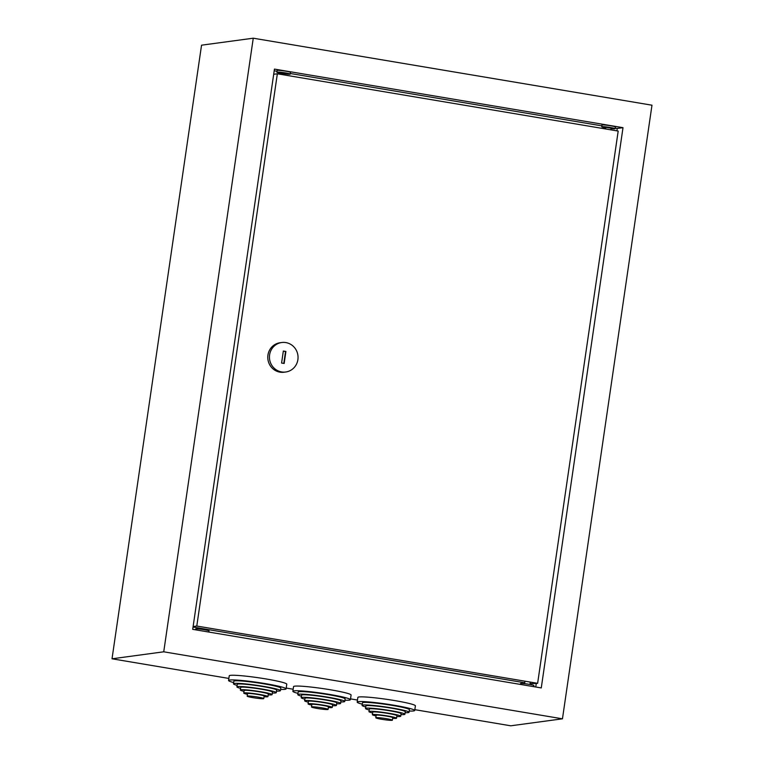 <?xml version="1.0" encoding="UTF-8"?>
<svg xmlns="http://www.w3.org/2000/svg" width="764" height="764" viewBox="0 0 764 764"><rect width="100%" height="100%" fill="white"/><g stroke="black" fill="none" stroke-linecap="round" stroke-linejoin="round"><path stroke-width="1.15" d="M257.764 697.064A8.385 0.659 8.3 0 1 263.771 698.582A8.385 0.659 8.3 0 1 253.19 697.685A8.385 0.659 8.3 0 1 247.183 696.157A8.385 0.659 8.3 0 1 257.764 697.064M247.183 696.157L247.546 693.626A8.385 0.659 8.3 0 1 258.137 694.524A8.385 0.659 8.3 0 1 264.143 696.042L263.771 698.582M247.45 694.314A12.224 0.965 8.3 0 1 243.754 693.072A12.224 0.965 8.3 0 1 259.187 694.38A12.224 0.965 8.3 0 1 267.944 696.596A12.224 0.965 8.3 0 1 264.048 696.739M243.754 693.072L244.127 690.532A12.224 0.965 8.3 0 1 259.559 691.84A12.224 0.965 8.3 0 1 268.317 694.056L267.944 696.596M244.002 691.344A16.063 1.261 8.3 0 1 240.326 689.978A16.063 1.261 8.3 0 1 260.6 691.706A16.063 1.261 8.3 0 1 272.108 694.61A16.063 1.261 8.3 0 1 268.193 694.868M240.326 689.978L240.698 687.438A16.063 1.261 8.3 0 1 260.973 689.166A16.063 1.261 8.3 0 1 272.481 692.079L272.108 694.61M240.565 688.354A19.902 1.566 8.3 0 1 236.897 686.884A19.902 1.566 8.3 0 1 262.023 689.023A19.902 1.566 8.3 0 1 276.281 692.633A19.902 1.566 8.3 0 1 272.347 692.996M236.897 686.884L237.27 684.343A19.902 1.566 8.3 0 1 262.396 686.483A19.902 1.566 8.3 0 1 276.644 690.093L276.281 692.633M237.117 685.356A23.732 1.872 8.3 0 1 233.469 683.79A23.732 1.872 8.3 0 1 263.446 686.349A23.732 1.872 8.3 0 1 280.445 690.646A23.732 1.872 8.3 0 1 276.501 691.105M233.469 683.79L233.841 681.259A23.732 1.872 8.3 0 1 263.809 683.809A23.732 1.872 8.3 0 1 280.818 688.106L280.445 690.646M280.627 689.414A29.07 2.292 -171.7 0 0 284.982 689.329A29.07 2.292 -171.7 0 0 286.099 688.88L286.777 684.21A29.07 2.292 -171.7 0 0 262.186 678.327A29.07 2.292 -171.7 0 0 230.356 675.366A29.07 2.292 -171.7 0 0 229.238 675.815L228.56 680.485A29.07 2.292 -171.7 0 0 233.65 682.567M286.099 688.88A29.07 2.292 -171.7 0 0 261.498 682.997A29.07 2.292 -171.7 0 0 229.677 680.036A29.07 2.292 -171.7 0 0 228.56 680.485M322.074 707.865A8.385 0.659 8.3 0 1 328.081 709.393A8.385 0.659 8.3 0 1 317.499 708.486A8.385 0.659 8.3 0 1 311.492 706.967A8.385 0.659 8.3 0 1 322.074 707.865M311.492 706.967L311.855 704.427A8.385 0.659 8.3 0 1 322.446 705.334A8.385 0.659 8.3 0 1 328.453 706.853L328.081 709.393M311.76 705.124A12.224 0.965 8.3 0 1 308.064 703.873A12.224 0.965 8.3 0 1 323.497 705.191A12.224 0.965 8.3 0 1 332.254 707.407A12.224 0.965 8.3 0 1 328.358 707.54M308.064 703.873L308.436 701.342A12.224 0.965 8.3 0 1 323.869 702.651A12.224 0.965 8.3 0 1 332.627 704.866L332.254 707.407M308.312 702.154A16.063 1.261 8.3 0 1 304.635 700.789A16.063 1.261 8.3 0 1 324.91 702.508A16.063 1.261 8.3 0 1 336.418 705.42A16.063 1.261 8.3 0 1 332.502 705.678M304.635 700.789L305.008 698.248A16.063 1.261 8.3 0 1 325.283 699.977A16.063 1.261 8.3 0 1 336.79 702.88L336.418 705.42M304.874 699.165A19.902 1.566 8.3 0 1 301.207 697.694A19.902 1.566 8.3 0 1 326.333 699.834A19.902 1.566 8.3 0 1 340.591 703.434A19.902 1.566 8.3 0 1 336.657 703.797M301.207 697.694L301.579 695.154A19.902 1.566 8.3 0 1 326.706 697.293A19.902 1.566 8.3 0 1 340.954 700.903L340.591 703.434M301.427 696.166A23.732 1.872 8.3 0 1 297.779 694.6A23.732 1.872 8.3 0 1 327.756 697.15A23.732 1.872 8.3 0 1 344.755 701.457A23.732 1.872 8.3 0 1 340.811 701.906M297.779 694.6L298.151 692.06A23.732 1.872 8.3 0 1 328.119 694.61A23.732 1.872 8.3 0 1 345.127 698.917L344.755 701.457M344.936 700.225A29.07 2.292 -171.7 0 0 349.291 700.139A29.07 2.292 -171.7 0 0 350.409 699.69L351.087 695.02A29.07 2.292 -171.7 0 0 326.495 689.138A29.07 2.292 -171.7 0 0 294.665 686.177A29.07 2.292 -171.7 0 0 293.548 686.626L292.87 691.296A29.07 2.292 -171.7 0 0 297.96 693.368M350.409 699.69A29.07 2.292 -171.7 0 0 325.808 693.808A29.07 2.292 -171.7 0 0 293.987 690.837A29.07 2.292 -171.7 0 0 292.87 691.296M386.383 718.676A8.385 0.659 8.3 0 1 392.39 720.194A8.385 0.659 8.3 0 1 381.809 719.296A8.385 0.659 8.3 0 1 375.802 717.778A8.385 0.659 8.3 0 1 386.383 718.676M375.802 717.778L376.165 715.238A8.385 0.659 8.3 0 1 386.756 716.135A8.385 0.659 8.3 0 1 392.763 717.663L392.39 720.194M376.069 715.935A12.224 0.965 8.3 0 1 372.374 714.684A12.224 0.965 8.3 0 1 387.806 716.002A12.224 0.965 8.3 0 1 396.564 718.217A12.224 0.965 8.3 0 1 392.667 718.351M372.374 714.684L372.746 712.144A12.224 0.965 8.3 0 1 388.179 713.461A12.224 0.965 8.3 0 1 396.936 715.677L396.564 718.217M372.622 712.955A16.063 1.261 8.3 0 1 368.945 711.59A16.063 1.261 8.3 0 1 389.22 713.318A16.063 1.261 8.3 0 1 400.728 716.231A16.063 1.261 8.3 0 1 396.812 716.489M368.945 711.59L369.318 709.059A16.063 1.261 8.3 0 1 389.592 710.778A16.063 1.261 8.3 0 1 401.1 713.691L400.728 716.231M369.184 709.966A19.902 1.566 8.3 0 1 365.517 708.495A19.902 1.566 8.3 0 1 390.643 710.635A19.902 1.566 8.3 0 1 404.901 714.244A19.902 1.566 8.3 0 1 400.966 714.607M365.517 708.495L365.889 705.965A19.902 1.566 8.3 0 1 391.015 708.104A19.902 1.566 8.3 0 1 405.264 711.704L404.901 714.244M365.736 706.967A23.732 1.872 8.3 0 1 362.088 705.411A23.732 1.872 8.3 0 1 392.056 707.961A23.732 1.872 8.3 0 1 409.065 712.258A23.732 1.872 8.3 0 1 405.121 712.716M362.088 705.411L362.461 702.87A23.732 1.872 8.3 0 1 392.429 705.42A23.732 1.872 8.3 0 1 409.437 709.727L409.065 712.258M409.246 711.036A29.07 2.292 -171.7 0 0 413.601 710.94A29.07 2.292 -171.7 0 0 414.718 710.491L415.396 705.821A29.07 2.292 -171.7 0 0 390.805 699.948A29.07 2.292 -171.7 0 0 358.975 696.978A29.07 2.292 -171.7 0 0 357.858 697.427L357.18 702.097A29.07 2.292 -171.7 0 0 362.27 704.179M414.718 710.491A29.07 2.292 -171.7 0 0 390.118 704.609A29.07 2.292 -171.7 0 0 358.297 701.648A29.07 2.292 -171.7 0 0 357.18 702.097M286.118 73.583L280.875 72.761L286.118 73.583M276.854 72.179L277.112 70.441A6.761 0.535 8.3 0 1 277.37 70.336A6.761 0.535 8.3 0 1 284.771 71.023A6.761 0.535 8.3 0 1 290.492 72.389L290.244 74.127A6.761 0.535 -171.7 0 0 284.523 72.761A6.761 0.535 -171.7 0 0 277.122 72.074A6.761 0.535 -171.7 0 0 276.854 72.179A6.761 0.535 -171.7 0 0 282.575 73.545A6.761 0.535 -171.7 0 0 289.976 74.232A6.761 0.535 -171.7 0 0 290.244 74.127M195.508 629.813L195.632 628.963A6.761 0.535 8.3 0 1 195.89 628.858A6.761 0.535 8.3 0 1 203.291 629.546A6.761 0.535 8.3 0 1 209.011 630.911L208.849 632.057M605.537 128.944L605.871 127.321L611.009 128.18M601.745 126.776L602.003 125.038A6.761 0.535 8.3 0 1 602.261 124.933A6.761 0.535 8.3 0 1 609.662 125.621A6.761 0.535 8.3 0 1 615.383 126.996L615.135 128.724A6.761 0.535 -171.7 0 0 609.414 127.359A6.761 0.535 -171.7 0 0 602.013 126.671A6.761 0.535 -171.7 0 0 601.745 126.776A6.761 0.535 -171.7 0 0 605.69 127.846M611.047 128.619A6.761 0.535 -171.7 0 0 614.867 128.829A6.761 0.535 -171.7 0 0 615.135 128.724M520.399 684.42L520.523 683.56A6.761 0.535 8.3 0 1 520.781 683.455A6.761 0.535 8.3 0 1 528.182 684.143A6.761 0.535 8.3 0 1 533.902 685.509L533.74 686.655M615.221 128.113L617.236 128.447L616.892 130.854M536.261 683.503L535.755 686.998M274.2 70.794L276.988 71.272M290.33 73.506L601.879 125.869M623.004 127.674L274.448 69.094L192.709 629.345L541.265 687.925L623.004 127.674L617.236 128.447M414.833 709.68L510.744 725.8L562.457 718.819L651.979 105.203L253.256 38.2L201.543 45.181L112.021 658.797L228.856 678.432M286.213 688.068L293.166 689.233M350.523 698.879L357.476 700.044M562.457 718.819L163.735 651.807L253.256 38.2M163.735 651.807L112.021 658.797M297.893 359.634A14.879 14.296 -97.7 0 1 285.736 372.001A14.879 14.296 -97.7 0 1 269.596 354.878A14.879 14.296 -97.7 0 1 281.754 342.52A14.879 14.296 -97.7 0 1 297.893 359.634M285.736 372.001L284.074 372.221A14.879 14.296 -97.7 0 1 267.935 355.107A14.879 14.296 -97.7 0 1 280.092 342.74L281.754 342.52M273.684 74.289L277.351 73.793L618.191 131.074L537.627 683.322L530.073 683.675M277.351 73.793L196.787 626.041L193.12 626.537M196.787 626.041L537.627 683.322M524.734 682.777L193.053 627.043M283.807 363.416L285.535 351.526L283.32 351.153M284.16 363.483L285.908 351.469L283.339 351.039L281.582 363.043L284.16 363.483M611.114 128.142L610.866 129.842M524.61 683.665L524.973 681.192M529.958 684.439L530.302 682.09"/></g></svg>

